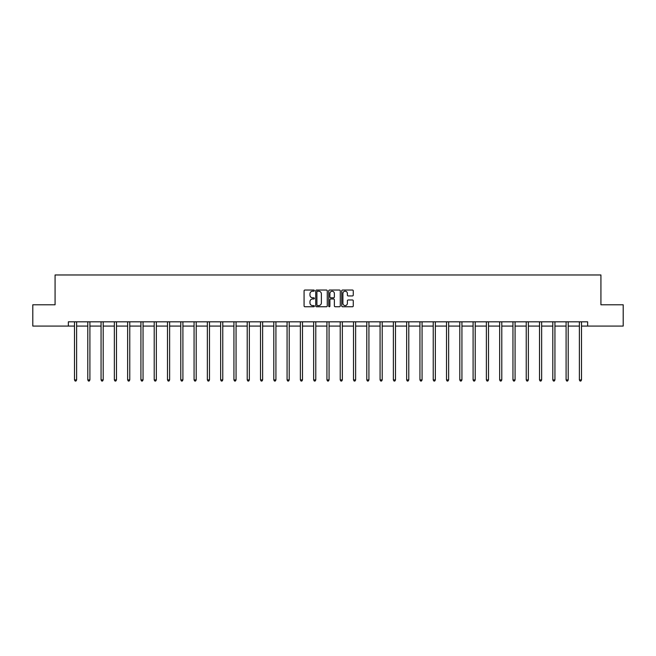 <?xml version="1.0" encoding="UTF-8"?>
<svg xmlns="http://www.w3.org/2000/svg" width="656" height="656" viewBox="0 0 656 656"><rect width="100%" height="100%" fill="white"/><g stroke="black" fill="none" stroke-linecap="round" stroke-linejoin="round"><path stroke-width="0.98" d="M314.372 290.616A0.582 0.582 0 0 0 313.789 290.034L304.909 290.034A0.836 0.836 0 0 0 304.072 290.87L304.072 305.917A0.836 0.836 0 0 0 304.909 306.754L313.789 306.754A0.582 0.582 0 0 0 314.372 306.172A0.582 0.582 0 0 0 313.789 305.581L312.641 305.581A2.673 2.673 0 0 1 309.96 302.908L309.96 301.653A2.673 2.673 0 0 1 312.641 298.98L313.789 298.98A0.582 0.582 0 0 0 314.372 298.398A0.582 0.582 0 0 0 313.789 297.808L312.641 297.808A2.673 2.673 0 0 1 309.96 295.134L309.96 293.88A2.673 2.673 0 0 1 312.641 291.207L313.789 291.207A0.582 0.582 0 0 0 314.372 290.616M352.436 295.93A0.836 0.836 0 0 0 353.264 295.093L353.264 290.87A0.836 0.836 0 0 0 352.436 290.034L342.571 290.034A0.836 0.836 0 0 0 341.735 290.87L341.735 305.917A0.836 0.836 0 0 0 342.571 306.754L352.436 306.754A0.836 0.836 0 0 0 353.264 305.917L353.264 300.817A0.836 0.836 0 0 0 352.436 299.981L348.213 299.981A0.836 0.836 0 0 0 347.377 300.817L347.377 303.351A2.239 2.239 0 0 1 345.138 305.581A2.239 2.239 0 0 1 342.899 303.351L342.899 293.445A2.239 2.239 0 0 1 345.138 291.207A2.239 2.239 0 0 1 347.377 293.445L347.377 295.093A0.836 0.836 0 0 0 348.213 295.93L352.436 295.93M68.355 326.073L32.8 326.073L32.8 304.786L55.071 304.786L55.071 274.971L600.929 274.971L600.929 304.786L623.2 304.786L623.2 326.073L587.645 326.073L587.645 321.817L68.355 321.817L68.355 326.073L74.489 326.073M327.27 290.87A0.836 0.836 0 0 0 326.434 290.034L316.569 290.034A0.836 0.836 0 0 0 315.733 290.87L315.733 305.917A0.836 0.836 0 0 0 316.569 306.754L326.434 306.754A0.836 0.836 0 0 0 327.27 305.917L327.27 290.87M329.566 290.034L339.431 290.034A0.836 0.836 0 0 1 340.267 290.87L340.267 305.917A0.836 0.836 0 0 1 339.431 306.754L335.208 306.754A0.836 0.836 0 0 1 334.371 305.917L334.371 299.817A0.836 0.836 0 0 0 333.535 298.98L330.739 298.98A0.836 0.836 0 0 0 329.902 299.817L329.902 306.172A0.582 0.582 0 0 1 329.32 306.754A0.582 0.582 0 0 1 328.73 306.172L328.73 290.87A0.836 0.836 0 0 1 329.566 290.034M76.621 326.073L87.781 326.073M89.905 326.073L101.065 326.073M103.197 326.073L114.349 326.073M116.481 326.073L127.633 326.073M129.765 326.073L140.925 326.073M143.049 326.073L154.209 326.073M156.341 326.073L167.493 326.073M169.625 326.073L180.785 326.073M182.909 326.073L194.069 326.073M196.201 326.073L207.353 326.073M209.485 326.073L220.646 326.073M222.769 326.073L233.93 326.073M236.062 326.073L247.214 326.073M249.346 326.073L260.506 326.073M262.63 326.073L273.79 326.073M275.922 326.073L287.074 326.073M289.206 326.073L300.366 326.073M302.49 326.073L313.65 326.073M315.782 326.073L326.934 326.073M329.066 326.073L340.218 326.073M342.35 326.073L353.51 326.073M355.634 326.073L366.794 326.073M368.926 326.073L380.078 326.073M382.21 326.073L393.37 326.073M395.494 326.073L406.654 326.073M408.786 326.073L419.938 326.073M422.07 326.073L433.231 326.073M435.354 326.073L446.515 326.073M448.647 326.073L459.799 326.073M461.931 326.073L473.091 326.073M475.215 326.073L486.375 326.073M488.507 326.073L499.659 326.073M501.791 326.073L512.951 326.073M515.075 326.073L526.235 326.073M528.367 326.073L539.519 326.073M541.651 326.073L552.803 326.073M554.935 326.073L566.095 326.073M568.219 326.073L579.379 326.073M581.511 326.073L587.645 326.073M317.488 291.207A0.582 0.582 0 0 0 316.905 291.789L316.905 304.999A0.582 0.582 0 0 0 317.488 305.581L318.701 305.581A2.673 2.673 0 0 0 321.374 302.908L321.374 293.88A2.673 2.673 0 0 0 318.701 291.207L317.488 291.207M334.371 293.486A2.239 2.239 0 0 0 332.141 291.248A2.239 2.239 0 0 0 329.902 293.486L329.902 296.971A0.836 0.836 0 0 0 330.739 297.808L333.535 297.808A0.836 0.836 0 0 0 334.371 296.971L334.371 293.486M76.736 321.817L76.678 321.94A0.853 0.853 0 0 0 76.621 322.26L76.621 379.922L74.489 379.922L74.489 322.26A0.853 0.853 0 0 0 74.431 321.94L74.382 321.817M76.621 379.922L75.981 381.029L75.128 381.029L74.489 379.922M90.02 321.817L89.97 321.94A0.853 0.853 0 0 0 89.905 322.26L89.905 379.922L87.781 379.922L87.781 322.26A0.853 0.853 0 0 0 87.715 321.94L87.666 321.817M89.905 379.922L89.265 381.029L88.412 381.029L87.781 379.922M103.304 321.817L103.254 321.94A0.853 0.853 0 0 0 103.197 322.26L103.197 379.922L101.065 379.922L101.065 322.26A0.853 0.853 0 0 0 100.999 321.94L100.95 321.817M103.197 379.922L102.557 381.029L101.705 381.029L101.065 379.922M116.588 321.817L116.538 321.94A0.853 0.853 0 0 0 116.481 322.26L116.481 379.922L114.349 379.922L114.349 322.26A0.853 0.853 0 0 0 114.292 321.94L114.242 321.817M116.481 379.922L115.841 381.029L114.989 381.029L114.349 379.922M129.88 321.817L129.831 321.94A0.853 0.853 0 0 0 129.765 322.26L129.765 379.922L127.633 379.922L127.633 322.26A0.853 0.853 0 0 0 127.576 321.94L127.526 321.817M129.765 379.922L129.125 381.029L128.273 381.029L127.633 379.922M143.164 321.817L143.115 321.94A0.853 0.853 0 0 0 143.049 322.26L143.049 379.922L140.925 379.922L140.925 322.26A0.853 0.853 0 0 0 140.86 321.94L140.81 321.817M143.049 379.922L142.418 381.029L141.565 381.029L140.925 379.922M156.448 321.817L156.399 321.94A0.853 0.853 0 0 0 156.341 322.26L156.341 379.922L154.209 379.922L154.209 322.26A0.853 0.853 0 0 0 154.152 321.94L154.094 321.817M156.341 379.922L155.702 381.029L154.849 381.029L154.209 379.922M169.74 321.817L169.691 321.94A0.853 0.853 0 0 0 169.625 322.26L169.625 379.922L167.493 379.922L167.493 322.26A0.853 0.853 0 0 0 167.436 321.94L167.387 321.817M169.625 379.922L168.986 381.029L168.133 381.029L167.493 379.922M183.024 321.817L182.975 321.94A0.853 0.853 0 0 0 182.909 322.26L182.909 379.922L180.785 379.922L180.785 322.26A0.853 0.853 0 0 0 180.72 321.94L180.671 321.817M182.909 379.922L182.278 381.029L181.425 381.029L180.785 379.922M196.308 321.817L196.259 321.94A0.853 0.853 0 0 0 196.201 322.26L196.201 379.922L194.069 379.922L194.069 322.26A0.853 0.853 0 0 0 194.012 321.94L193.955 321.817M196.201 379.922L195.562 381.029L194.709 381.029L194.069 379.922M209.6 321.817L209.551 321.94A0.853 0.853 0 0 0 209.485 322.26L209.485 379.922L207.353 379.922L207.353 322.26A0.853 0.853 0 0 0 207.296 321.94L207.247 321.817M209.485 379.922L208.846 381.029L207.993 381.029L207.353 379.922M222.884 321.817L222.835 321.94A0.853 0.853 0 0 0 222.769 322.26L222.769 379.922L220.646 379.922L220.646 322.26A0.853 0.853 0 0 0 220.58 321.94L220.531 321.817M222.769 379.922L222.13 381.029L221.285 381.029L220.646 379.922M236.168 321.817L236.119 321.94A0.853 0.853 0 0 0 236.062 322.26L236.062 379.922L233.93 379.922L233.93 322.26A0.853 0.853 0 0 0 233.864 321.94L233.815 321.817M236.062 379.922L235.422 381.029L234.569 381.029L233.93 379.922M249.46 321.817L249.403 321.94A0.853 0.853 0 0 0 249.346 322.26L249.346 379.922L247.214 379.922L247.214 322.26A0.853 0.853 0 0 0 247.156 321.94L247.107 321.817M249.346 379.922L248.706 381.029L247.853 381.029L247.214 379.922M262.744 321.817L262.695 321.94A0.853 0.853 0 0 0 262.63 322.26L262.63 379.922L260.506 379.922L260.506 322.26A0.853 0.853 0 0 0 260.44 321.94L260.391 321.817M262.63 379.922L261.99 381.029L261.145 381.029L260.506 379.922M276.028 321.817L275.979 321.94A0.853 0.853 0 0 0 275.922 322.26L275.922 379.922L273.79 379.922L273.79 322.26A0.853 0.853 0 0 0 273.724 321.94L273.675 321.817M275.922 379.922L275.282 381.029L274.429 381.029L273.79 379.922M289.321 321.817L289.263 321.94A0.853 0.853 0 0 0 289.206 322.26L289.206 379.922L287.074 379.922L287.074 322.26A0.853 0.853 0 0 0 287.016 321.94L286.967 321.817M289.206 379.922L288.566 381.029L287.713 381.029L287.074 379.922M302.605 321.817L302.555 321.94A0.853 0.853 0 0 0 302.49 322.26L302.49 379.922L300.366 379.922L300.366 322.26A0.853 0.853 0 0 0 300.3 321.94L300.251 321.817M302.49 379.922L301.85 381.029L300.997 381.029L300.366 379.922M315.889 321.817L315.839 321.94A0.853 0.853 0 0 0 315.782 322.26L315.782 379.922L313.65 379.922L313.65 322.26A0.853 0.853 0 0 0 313.584 321.94L313.535 321.817M315.782 379.922L315.142 381.029L314.29 381.029L313.65 379.922M329.173 321.817L329.123 321.94A0.853 0.853 0 0 0 329.066 322.26L329.066 379.922L326.934 379.922L326.934 322.26A0.853 0.853 0 0 0 326.877 321.94L326.827 321.817M329.066 379.922L328.426 381.029L327.574 381.029L326.934 379.922M342.465 321.817L342.416 321.94A0.853 0.853 0 0 0 342.35 322.26L342.35 379.922L340.218 379.922L340.218 322.26A0.853 0.853 0 0 0 340.161 321.94L340.111 321.817M342.35 379.922L341.71 381.029L340.858 381.029L340.218 379.922M355.749 321.817L355.7 321.94A0.853 0.853 0 0 0 355.634 322.26L355.634 379.922L353.51 379.922L353.51 322.26A0.853 0.853 0 0 0 353.445 321.94L353.395 321.817M355.634 379.922L355.003 381.029L354.15 381.029L353.51 379.922M369.033 321.817L368.984 321.94A0.853 0.853 0 0 0 368.926 322.26L368.926 379.922L366.794 379.922L366.794 322.26A0.853 0.853 0 0 0 366.737 321.94L366.679 321.817M368.926 379.922L368.287 381.029L367.434 381.029L366.794 379.922M382.325 321.817L382.276 321.94A0.853 0.853 0 0 0 382.21 322.26L382.21 379.922L380.078 379.922L380.078 322.26A0.853 0.853 0 0 0 380.021 321.94L379.972 321.817M382.21 379.922L381.571 381.029L380.718 381.029L380.078 379.922M395.609 321.817L395.56 321.94A0.853 0.853 0 0 0 395.494 322.26L395.494 379.922L393.37 379.922L393.37 322.26A0.853 0.853 0 0 0 393.305 321.94L393.256 321.817M395.494 379.922L394.855 381.029L394.01 381.029L393.37 379.922M408.893 321.817L408.844 321.94A0.853 0.853 0 0 0 408.786 322.26L408.786 379.922L406.654 379.922L406.654 322.26A0.853 0.853 0 0 0 406.597 321.94L406.54 321.817M408.786 379.922L408.147 381.029L407.294 381.029L406.654 379.922M422.185 321.817L422.136 321.94A0.853 0.853 0 0 0 422.07 322.26L422.07 379.922L419.938 379.922L419.938 322.26A0.853 0.853 0 0 0 419.881 321.94L419.832 321.817M422.07 379.922L421.431 381.029L420.578 381.029L419.938 379.922M435.469 321.817L435.42 321.94A0.853 0.853 0 0 0 435.354 322.26L435.354 379.922L433.231 379.922L433.231 322.26A0.853 0.853 0 0 0 433.165 321.94L433.116 321.817M435.354 379.922L434.715 381.029L433.87 381.029L433.231 379.922M448.753 321.817L448.704 321.94A0.853 0.853 0 0 0 448.647 322.26L448.647 379.922L446.515 379.922L446.515 322.26A0.853 0.853 0 0 0 446.449 321.94L446.4 321.817M448.647 379.922L448.007 381.029L447.154 381.029L446.515 379.922M462.045 321.817L461.988 321.94A0.853 0.853 0 0 0 461.931 322.26L461.931 379.922L459.799 379.922L459.799 322.26A0.853 0.853 0 0 0 459.741 321.94L459.692 321.817M461.931 379.922L461.291 381.029L460.438 381.029L459.799 379.922M475.329 321.817L475.28 321.94A0.853 0.853 0 0 0 475.215 322.26L475.215 379.922L473.091 379.922L473.091 322.26A0.853 0.853 0 0 0 473.025 321.94L472.976 321.817M475.215 379.922L474.575 381.029L473.722 381.029L473.091 379.922M488.613 321.817L488.564 321.94A0.853 0.853 0 0 0 488.507 322.26L488.507 379.922L486.375 379.922L486.375 322.26A0.853 0.853 0 0 0 486.309 321.94L486.26 321.817M488.507 379.922L487.867 381.029L487.014 381.029L486.375 379.922M501.906 321.817L501.848 321.94A0.853 0.853 0 0 0 501.791 322.26L501.791 379.922L499.659 379.922L499.659 322.26A0.853 0.853 0 0 0 499.601 321.94L499.552 321.817M501.791 379.922L501.151 381.029L500.298 381.029L499.659 379.922M515.19 321.817L515.14 321.94A0.853 0.853 0 0 0 515.075 322.26L515.075 379.922L512.951 379.922L512.951 322.26A0.853 0.853 0 0 0 512.885 321.94L512.836 321.817M515.075 379.922L514.435 381.029L513.582 381.029L512.951 379.922M528.474 321.817L528.424 321.94A0.853 0.853 0 0 0 528.367 322.26L528.367 379.922L526.235 379.922L526.235 322.26A0.853 0.853 0 0 0 526.169 321.94L526.12 321.817M528.367 379.922L527.727 381.029L526.875 381.029L526.235 379.922M541.758 321.817L541.708 321.94A0.853 0.853 0 0 0 541.651 322.26L541.651 379.922L539.519 379.922L539.519 322.26A0.853 0.853 0 0 0 539.462 321.94L539.412 321.817M541.651 379.922L541.011 381.029L540.159 381.029L539.519 379.922M555.05 321.817L555.001 321.94A0.853 0.853 0 0 0 554.935 322.26L554.935 379.922L552.803 379.922L552.803 322.26A0.853 0.853 0 0 0 552.746 321.94L552.696 321.817M554.935 379.922L554.295 381.029L553.443 381.029L552.803 379.922M568.334 321.817L568.285 321.94A0.853 0.853 0 0 0 568.219 322.26L568.219 379.922L566.095 379.922L566.095 322.26A0.853 0.853 0 0 0 566.03 321.94L565.98 321.817M568.219 379.922L567.588 381.029L566.735 381.029L566.095 379.922M581.618 321.817L581.569 321.94A0.853 0.853 0 0 0 581.511 322.26L581.511 379.922L579.379 379.922L579.379 322.26A0.853 0.853 0 0 0 579.322 321.94L579.264 321.817M581.511 379.922L580.872 381.029L580.019 381.029L579.379 379.922"/></g></svg>
